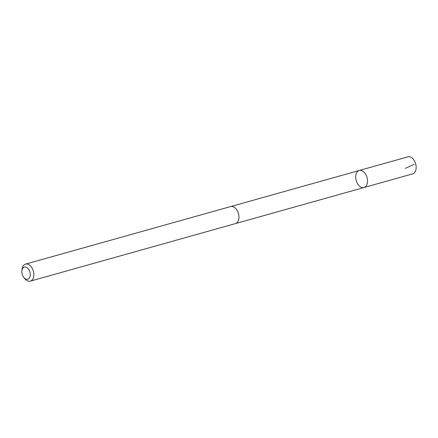 <?xml version="1.0" encoding="UTF-8"?>
<svg xmlns="http://www.w3.org/2000/svg" width="438" height="438" viewBox="0 0 438 438"><rect width="100%" height="100%" fill="white"/><g stroke="black" fill="none" stroke-linecap="round" stroke-linejoin="round"><path stroke-width="0.66" d="M362.527 171.044A8.842 5.623 74.3 0 1 367.466 179.969A8.842 5.623 74.3 0 1 363.983 187.535A8.842 5.623 74.3 0 1 356.176 180.538A8.842 5.623 74.3 0 1 359.204 170.502A8.842 5.623 74.3 0 1 362.527 171.044A8.842 5.623 74.3 0 1 367.466 179.969A8.842 5.623 74.3 0 1 363.983 187.535L412.618 173.891A8.848 5.628 -105.7 0 0 416.1 166.331A8.848 5.628 -105.7 0 0 411.162 157.395A8.848 5.628 -105.7 0 0 407.838 156.859L359.204 170.502A8.842 5.623 74.3 0 1 362.527 171.044M23.827 277.478L24.824 278.699A8.848 5.628 -105.7 0 0 27.003 280.605A8.848 5.628 -105.7 0 0 30.326 281.141L235.436 223.599A8.848 5.628 -105.7 0 0 238.464 213.563A8.848 5.628 -105.7 0 0 230.656 206.566L25.546 264.109A8.848 5.628 -105.7 0 0 22.119 269.052L21.9 270.618A6.291 4.002 -105.7 0 0 23.827 277.478A6.291 4.002 -105.7 0 0 25.377 278.831A6.291 4.002 -105.7 0 0 30.195 275.59A6.291 4.002 -105.7 0 0 26.784 267.525A6.291 4.002 -105.7 0 0 21.9 270.618M30.326 281.141A8.848 5.628 -105.7 0 0 33.354 271.106A8.848 5.628 -105.7 0 0 25.546 264.109M405.32 168.378L414.178 164.266M235.704 223.517L363.983 187.535M230.93 206.501L359.204 170.502"/></g></svg>
